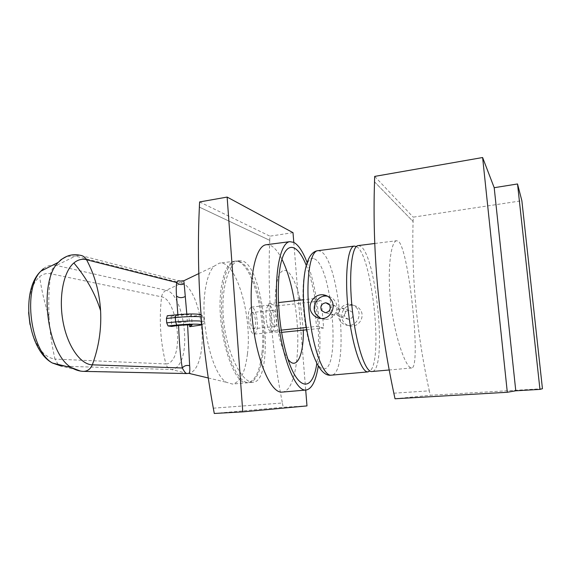 <?xml version="1.0" encoding="UTF-8"?>
<svg xmlns="http://www.w3.org/2000/svg" width="571" height="571" viewBox="0 0 571 571"><rect width="100%" height="100%" fill="white"/><g stroke="black" fill="none" stroke-linecap="round" stroke-linejoin="round"><path stroke-width="0.43" stroke-dasharray="2.85 2.14" d="M256.322 314.978C254.951 309.789 253.31 307.162 251.383 307.119C248.142 309.396 247.493 315.827 249.441 326.405C250.819 331.53 252.453 334.106 254.323 334.135C257.578 331.83 258.242 325.441 256.322 314.978M253.531 328.718L253.781 328.725C256.993 328.725 255.558 312.851 252.318 312.53L252.018 312.515C248.785 312.48 250.291 328.611 253.531 328.718M307.155 262.639C317.683 289.633 322.829 337.068 318.304 365.797M306.277 265.465C308.911 272.146 311.195 279.904 313.122 288.74C318.525 313.308 320.11 343.492 316.834 363.213M299.568 298.019C294.764 276.335 285.736 264.087 279.94 273.63C274.066 282.809 273.559 313.458 279.24 336.997C281.71 347.168 284.629 354.577 287.998 359.209M303.301 330.131L300.025 300.146M267.057 324.528C268.399 329.681 269.962 332.286 271.739 332.322C274.808 330.024 275.4 323.614 273.509 313.094C272.181 307.869 270.604 305.228 268.777 305.164C265.715 307.434 265.144 313.893 267.057 324.528M239.542 261.468C250.519 265.579 260.94 294.443 263.31 324.307C265.793 354.17 259.826 381.435 249.099 382.57L248.478 382.599C238.221 383.141 225.773 356.233 222.447 323.286C218.993 290.353 225.731 262.139 235.887 261.061L239.542 261.468M239.142 260.654C228.657 261.775 219.949 290.239 223.911 323.143C227.736 356.04 242.611 382.727 252.696 382.22L253.31 382.192C274.858 381.321 264.987 268.606 242.832 261.054L239.142 260.654L235.887 261.061M213.311 408.179L282.395 403.012C271.675 348.396 267.456 294.172 269.755 240.355L199.379 207.109M199.379 207.123L269.755 240.355M213.283 408.186L282.395 403.012M293.009 232.661L269.919 236.166L269.733 240.362M293.787 242.368L305.706 390.072M306.984 405.902L283.23 407.273L282.374 403.012M214.282 413.475L283.23 407.273M199.607 201.941L269.919 236.166M282.26 392.091C296.684 391.256 301.916 342.686 294.329 300.789M281.953 259.241C278.284 251.939 274.465 247.329 270.504 245.416L266.636 244.688M356.383 246.522L356.639 246.679C371.978 254.737 383.419 360.893 369.965 371.007M360.322 309.796C358.367 307.062 355.733 305.549 352.435 305.264C344.256 304.429 338.76 315.028 343.349 321.651C345.234 324.456 347.867 325.955 351.258 326.141C359.238 326.698 365.254 316.413 360.322 309.796M357.339 308.768C355.419 306.013 352.807 304.507 349.509 304.229C341.294 303.394 335.284 314.036 340.138 320.795C342.122 323.664 344.848 325.199 348.31 325.391C356.411 325.97 362.157 315.406 357.339 308.768M320.816 318.482L325.049 319.453C333.942 320.081 340.28 308.397 334.999 301.067C333.171 298.39 330.68 296.763 327.54 296.199M314.129 298.554L321.366 300.917L323.629 328.018L316.434 326.448L314.129 298.554L303.372 299.768M352.378 312.237L349.009 310.303C344.927 311.059 343.614 313.408 345.07 317.348L348.503 319.289C352.55 318.497 353.842 316.148 352.378 312.237M337.233 315.099L340.78 317.105C344.955 316.284 346.297 313.843 344.791 309.803L341.308 307.798C337.097 308.59 335.734 311.017 337.233 315.099M329.653 310.253L330.423 313.136L334.064 315.206C338.353 314.357 339.731 311.845 338.189 307.683L334.613 305.628L330.345 307.962M270.89 331.209L268.763 303.665L277.178 305.856L279.269 332.622L270.89 331.209L281.246 330.124M273.452 310.189C276.492 310.538 277.963 326.505 274.951 326.491L274.715 326.484C271.675 326.348 270.14 310.117 273.166 310.174L273.452 310.189M306.184 327.518L316.434 326.448M279.269 332.622L281.61 332.379M306.577 329.788L323.629 328.018M268.763 303.665L278.434 302.58M277.178 305.856L321.366 300.917M358.324 245.566L360.437 246.201C376.575 254.894 387.531 371.171 371.971 371.543M396.581 240.726C390.899 241.212 386.767 270.468 391.092 305.028C395.339 339.581 406.209 368.038 411.405 367.974L411.72 367.974C421.334 368.131 409.25 250.89 398.579 241.376L396.581 240.726L374.783 243.489M393.84 393.198L429.306 390.842C416.823 333.964 411.427 277.52 413.097 221.519L374.526 181.828M374.526 181.864L413.076 221.519L413.218 217.158L521.865 200.735M393.804 393.198L429.306 390.842M542.45 388.715L430.277 395.275L429.278 390.842M374.683 176.403L413.218 217.158M395.018 398.765L430.277 395.275M201.891 324.885C203.247 324.564 203.99 323.486 204.111 321.659L203.818 317.376L201.542 314.928L200.956 314.949C200.856 313.736 187.545 313.665 176.089 314.871L167.374 315.756L171.057 316.363C177.11 315.206 183.912 314.671 191.471 314.757L192.149 324.835M171.057 316.363L171.707 326.448M191.471 314.757L189.008 316.812L189.572 324.82M58.156 364.412L54.987 359.088L165.89 363.948C163.135 352.985 161.393 341.872 160.672 330.595L160.672 330.588C159.966 319.317 160.28 308.069 161.607 296.856C162.064 293.837 163.584 291.667 166.161 290.339L181.557 283.102L182.506 280.832M247.45 353.913C252.389 315.877 236.051 259.741 219.364 263.152L213.882 266.336C209.9 270.668 207.045 278.377 205.324 289.476C199.786 322.429 212.105 374.662 226.459 382.306L232.483 384.062C240.248 382.342 245.237 372.292 247.45 353.913M29.977 324.442C35.009 345.776 43.346 357.325 54.987 359.088C51.754 345.127 49.777 330.98 49.056 316.648L49.056 316.634C48.349 302.302 48.892 288.012 50.691 273.759C51.297 269.933 53.196 267.157 56.379 265.444L166.161 290.332M262.003 352.478C259.976 370.922 255.244 380.993 247.814 382.684C232.847 387.145 215.074 326.669 221.277 287.577C223.775 271.296 228.214 262.51 234.61 261.225C250.598 257.899 266.536 314.321 262.003 352.478M186.81 314.093L187.595 324.87M177.859 314.685L178.587 325.47M187.609 373.477L187.559 373.427C190.635 373.427 193.348 371.671 195.696 368.145C198.358 364.02 200.221 358.303 201.285 350.994C205.56 324.571 194.711 285.75 181.557 283.102L179.858 281.096L79.712 255.208M186.724 373.555L81.567 371.15L61.525 366.161L171.264 369.501C174.076 369.537 176.567 368.017 178.737 364.94C191.513 348.624 182.285 292.745 166.161 290.339M189.008 316.812L200.956 314.949M181.557 283.102L75.408 256.094L79.704 255.208M317.954 250.676L320.459 251.247C339.524 259.441 349.923 374.562 331.323 375.19M314.4 258.856C332.086 265.658 341.123 370.843 323.536 368.837C315.963 369.009 306.127 340.851 303.629 309.304C301.024 277.727 306.577 254.552 314.4 258.856M187.559 373.42L171.264 369.494C168.531 368.723 166.739 366.868 165.89 363.948C168.302 364.012 170.451 362.756 172.335 360.173C183.441 346.454 175.475 298.604 161.607 296.856L50.691 273.759C46.765 272.959 43.082 273.937 39.642 276.692C32.033 283.573 28.35 295.521 28.614 312.544M43.446 268.691C47.486 265.508 51.797 264.423 56.379 265.444L75.408 256.094L66.971 256.3M178.388 322.437L187.416 322.023M49.056 316.634C44.674 303.586 41.533 290.275 39.642 276.692M82.567 371.336L80.497 371.086M204.111 321.659L201.563 321.123M203.818 317.376L201.206 316.798M254.323 334.135L271.739 332.322M251.383 307.119L268.777 305.164M253.31 382.192L249.099 382.57M352.435 305.264L349.509 304.229M351.258 326.141L348.31 325.391M325.049 319.453L321.345 318.511M348.503 319.289L340.78 317.105M349.009 310.303L341.308 307.798M334.064 315.206L325.27 312.722M334.613 305.628L328.175 303.536M274.951 326.491L253.781 328.725M273.166 310.174L252.018 312.515M411.72 367.974L389.172 369.994M198.836 273.559L213.882 266.336M247.814 382.684L232.483 384.062M234.61 261.225L219.364 263.152M208.244 377.966L226.459 382.306M201.042 314.664L201.542 314.928"/><path stroke-width="0.86" d="M318.304 365.797C315.97 380.843 311.88 388.922 306.049 390.043L305.735 390.064C295.521 391.099 282.117 358.417 277.834 317.747C273.43 277.092 279.64 242.675 289.811 241.669L293.815 242.382C298.519 245.002 302.965 251.754 307.155 262.639M316.834 363.213C312.416 395.453 294.65 390.75 284.394 346.226C277.192 316.077 276.335 276.664 282.103 258.763C287.813 240.605 298.319 245.195 306.277 265.465M287.998 359.209C296.535 371.15 303.865 355.233 303.301 330.131M300.025 300.146L299.568 298.019M199.35 207.109L199.607 201.941L227.137 197.081L242.782 411.869L214.282 413.475L213.311 408.179C200.892 340.402 196.246 273.381 199.379 207.109L199.379 207.123M227.137 197.081L293.009 232.661L293.787 242.368M305.706 390.072L306.984 405.902L242.782 411.869M266.636 244.688L266.179 244.745C255.158 245.873 248.107 280.147 252.461 320.495C256.686 360.858 270.854 393.219 281.917 392.113L306.049 390.043M294.329 300.789C291.403 283.951 287.277 270.104 281.953 259.241M369.965 371.007L367.71 371.892C361.072 372.114 351.772 343.856 348.167 309.668C344.484 275.486 347.668 246.679 354.241 246.087L356.383 246.522M312.044 313.322C314.343 316.562 317.44 318.29 321.345 318.511C330.416 319.16 336.362 307.162 331.244 299.775C329.203 296.727 326.369 295.064 322.729 294.779C313.65 293.894 306.42 305.656 312.044 313.322M327.54 296.199L326.412 296.078C317.397 295.178 310.781 306.941 316.091 314.4L320.816 318.482M321.509 310.581L325.27 312.722C329.717 311.83 331.144 309.232 329.546 304.914L325.855 302.787C321.373 303.629 319.924 306.227 321.509 310.581M330.345 307.962L329.653 310.253M281.246 330.124L306.184 327.518M281.61 332.379L306.577 329.788M278.434 302.58L303.372 299.768M389.172 369.994L371.578 371.55C365.062 371.757 355.869 343.449 352.25 309.225C348.56 275.001 351.629 246.18 358.081 245.601L358.324 245.566M374.497 181.835L374.683 176.403L482.616 157.525L507.305 392.277L395.018 398.765L393.84 393.198C378.687 321.916 372.249 251.454 374.526 181.828L374.526 181.864M482.616 157.525L494.2 187.702L517.526 183.962L521.865 200.735L542.45 388.715L539.952 389.393L515.777 390.8L507.305 392.277M494.2 187.702L515.777 390.8M517.526 183.962L539.952 389.393M189.572 324.82L189.672 326.705L192.149 324.835C184.59 324.82 177.774 325.363 171.707 326.448L168.031 325.941L166.711 322.836L166.425 318.461L167.374 315.756M182.506 280.832L183.755 280.796L184.176 283.773L186.81 314.093M198.836 273.559L183.755 280.796L179.858 281.096C179.051 280.354 177.988 280.825 176.675 282.517C176.168 285.614 176.118 290.104 176.518 295.992L177.859 314.685M187.595 324.87L189.643 365.747C190.064 370.115 189.808 372.649 188.865 373.355L187.609 373.477M178.587 325.47C179.323 344.085 180.557 358.26 182.299 367.995C184.219 365.704 186.667 364.955 189.643 365.747M79.704 255.208L79.712 255.208C82.695 255.473 84.972 256.986 86.549 259.734C82.046 258.613 77.827 259.691 73.873 262.967C63.509 271.553 58.463 297.191 63.046 321.759C67.542 346.354 80.554 364.626 92.316 364.826L182.299 367.995C184.312 371.671 185.789 373.527 186.724 373.555L188.865 373.355L208.244 377.966M73.873 262.967C86.342 277.799 95.243 293.687 100.582 310.638L100.582 310.638C99.447 292.109 94.772 275.143 86.549 259.734L176.675 282.517C178.866 284.693 181.364 285.115 184.176 283.773M189.672 326.705L201.642 324.935C201.549 323.843 188.223 323.885 176.76 325.07L168.031 325.941M368.109 371.885L330.859 375.204C323.072 375.525 312.765 347.682 309.246 313.879C305.635 280.09 309.953 251.461 317.662 250.712L317.954 250.676M43.446 268.691L40.834 271.204C22.533 288.905 30.384 350.908 52.375 363.013L61.525 366.154L58.156 364.412M176.518 295.992C178.916 297.962 181.749 298.169 185.025 296.62M66.971 256.3L61.168 259.534L58.292 262.353C38 282.238 47.058 354.034 71.475 367.645L80.497 371.086M28.614 312.544L29.977 324.442M100.582 310.638C101.559 329.203 98.804 347.268 92.316 364.826C90.618 368.845 87.798 371.036 83.873 371.386L82.567 371.336M176.76 325.07L175.611 321.944L166.711 322.836M201.563 321.123C195.346 320.645 186.696 320.916 175.611 321.944L175.318 317.562L166.425 318.461M201.206 316.798C194.975 316.277 186.346 316.534 175.318 317.562L176.089 314.871M289.811 241.669L266.179 244.745M354.241 246.087L317.662 250.712C290.967 254.423 305.435 377.467 330.573 375.226L331.323 375.19M326.412 296.078L322.736 294.779M328.175 303.536L325.855 302.787M374.783 243.489L358.081 245.601M79.712 255.208C73.388 253.859 67.421 255.201 61.825 259.227L58.292 262.353L40.834 271.204C20.021 290.511 27.544 349.88 52.375 363.013L71.475 367.645C75.55 370.087 79.683 371.336 83.873 371.386L186.724 373.555M201.042 314.664C195.903 313.672 187.552 313.736 175.982 314.864L167.239 315.756"/></g></svg>
